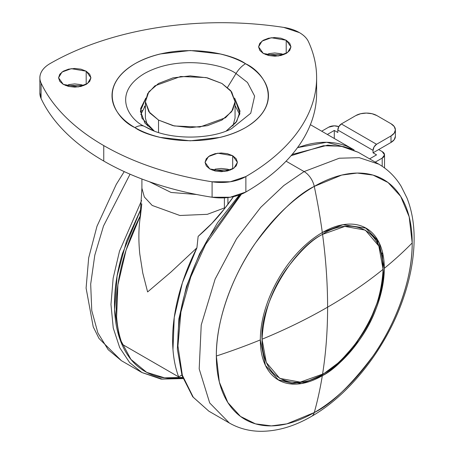 <?xml version="1.0" encoding="UTF-8"?>
<svg xmlns="http://www.w3.org/2000/svg" width="454" height="454" viewBox="0 0 454 454"><rect width="100%" height="100%" fill="white"/><g stroke="black" fill="none" stroke-linecap="round" stroke-linejoin="round"><path stroke-width="0.68" d="M383.091 269.324C366.406 282.825 347.912 295.441 327.601 307.171C327.601 330.625 325.921 352.957 322.567 374.153C352.514 359.988 385.798 302.336 383.091 269.324L378.84 246.051L365.362 230.138L344.847 226.421L322.567 234.377A2.491 1.436 -120 0 0 321.931 232.76A2.491 1.436 60 0 1 322.567 234.377C292.62 248.542 259.336 306.195 262.043 339.212C263.496 313.237 271.566 289.941 286.253 269.324C299.941 251.164 312.046 239.519 322.567 234.377C325.921 259.45 327.601 283.716 327.601 307.171C327.601 283.716 325.921 259.45 322.567 234.377C340.273 221.348 382.268 218.073 383.091 269.324C381.638 295.299 373.568 318.594 358.881 339.212C345.193 357.366 333.088 369.011 322.567 374.153C304.861 387.183 262.866 390.463 262.043 339.212C285.43 329.576 307.284 318.901 327.601 307.171C307.284 318.901 285.43 329.576 262.043 339.212L266.294 362.479L279.772 378.392L300.287 382.109L322.567 374.153C325.921 352.957 327.601 330.625 327.601 307.171C347.912 295.441 366.406 282.825 383.091 269.324M277.757 379.618L292.348 383.482L306.859 381.581L322.073 374.97A2.491 1.436 -120 0 0 322.567 374.153A2.491 1.436 60 0 1 322.073 374.976L339.91 361.639L356.157 343.445L369.477 321.903L378.761 298.823L383.221 276.117L382.45 255.636L376.406 239.037L365.413 227.783M139.787 254.002L142.783 273.075L147.607 291.945L170.999 272.025L196.911 247.844A149.445 86.283 -60 0 0 178.66 376.894L122.302 344.359A149.445 86.283 120 0 1 140.4 215.605L126.047 250.222L117.887 284.868L116.61 316.954C117.359 327.033 119.254 336.17 122.302 344.359L178.66 376.894L181.855 375.049L178.66 376.894C175.613 368.71 173.717 359.574 172.968 349.489L174.245 317.408L182.406 282.763L196.911 247.844L198.143 236.369L196.911 247.844L170.999 272.025L147.607 291.945L142.783 273.075L139.787 254.002C138.357 239.599 138.612 226.699 140.553 215.309L141.784 203.829M353.008 149.281L326.676 142.289L297.535 147.607L305.797 145.008C314.98 142.562 323.668 141.762 331.863 142.596C340.063 143.43 347.469 145.87 354.097 149.928L310.394 124.674M224.395 207.96A398.516 230.082 -120 0 0 224.395 208.868L224.395 207.96L224.395 208.868L211.853 223.408L198.143 236.369C208.488 227.448 217.239 218.278 224.395 208.868L224.395 197.853L224.395 207.96L207.353 214.322L179.892 215.491L152.181 205.435L144.349 196.991L141.909 188.234L144.349 196.991L152.181 205.435L179.892 215.491L207.353 214.322L224.395 207.96M233.469 196.639L224.395 208.868L227.919 204.334L227.919 197.552L227.919 204.334L232.618 197.938M149.343 181.719L171.05 192.456L196.599 194.505L171.05 192.456L149.343 181.719M338.803 126.643L334.292 125.843L328.656 127.194L321.704 131.206L328.656 127.194A7.968 4.602 180 0 1 338.803 126.655M382.2 166.283L382.2 158.106L375.248 162.118L382.2 158.106L384.532 154.854L382.2 151.596L378.676 149.565L373.04 152.816L376.565 154.854L369.613 158.866L376.565 154.854L373.04 152.816L373.04 150.376L373.04 152.816L378.676 149.565L382.2 151.596A7.968 4.602 180 0 1 384.532 154.854A7.968 4.602 180 0 1 382.2 158.106L382.2 166.283M395.383 129.838A14.942 8.626 180 0 0 391.007 123.738L376.916 115.6A14.942 8.626 180 0 0 355.783 115.6L341.34 123.942L338.849 126.57L337.816 130.043L337.816 132.483L334.292 130.446L334.292 138.476L334.292 130.446L327.345 134.463L334.292 130.446L337.816 132.483L337.816 130.043L373.04 150.376A4.983 2.877 -60 0 1 376.565 144.276L341.34 123.942A4.983 2.877 120 0 0 337.816 130.043L373.04 150.376L374.073 146.903L376.565 144.276L341.34 123.942L355.783 115.6L360.629 113.733L366.35 113.074L372.07 113.733L376.916 115.6L391.007 123.738L394.242 126.535L395.383 129.838L394.242 133.141L391.007 135.939L376.565 144.276L391.007 135.939L391.007 142.448L394.242 139.645L395.383 136.348A14.942 8.626 0 0 1 391.007 142.448L378.676 149.565L391.007 142.448L391.007 135.939A14.942 8.626 180 0 0 395.383 129.838L395.383 136.348M221.927 83.468L230.683 90.618L235.059 101.77L232.794 109.891L225.53 117.728L199.817 127.058L174.336 125.974L158.525 120.072L158.525 132.506L158.525 120.072L149.769 112.927L145.393 101.77L147.658 93.649L154.928 85.817L180.641 76.488L206.122 77.566L221.927 83.468L207.387 77.855L190.226 75.886L173.07 77.855L158.525 83.468L148.81 91.867L145.393 101.77L148.81 111.678L158.525 120.072L173.07 125.684L190.226 127.653L207.387 125.684L221.927 120.072L231.648 111.678L235.059 101.77L231.648 91.867L221.927 83.468M232.919 125.945L235.059 118.04L232.925 125.94M147.527 125.94L145.393 118.04L147.539 125.945M149.105 128.822L144.44 126.382A19.925 11.503 120 0 0 134.923 127.602C148.878 138.226 203.846 150.802 245.535 127.602C285.714 103.529 263.933 71.794 245.535 63.742A19.925 11.503 120 0 0 236.012 73.514L247.475 82.48L254.632 96.095L250.75 113.239L231.347 128.822M144.207 107.036L145.393 105.504L140.774 114.584M154.229 131.002L144.962 123.136L140.411 111.128L145.847 98.058L140.609 108.58L141.937 118.182L154.229 131.002M153.31 130.65L144.44 126.382C129.208 119.708 111.179 93.439 144.44 73.514C178.955 54.31 224.463 64.718 236.012 73.514L227.522 87.401L236.012 73.514L247.475 82.48L254.632 96.095L250.75 113.239L231.432 128.783C209.941 139.843 170.505 139.838 149.02 128.783L144.44 126.382L153.31 130.65M316.614 93.274C316.597 105.527 313.845 117.569 308.351 129.401C302.858 141.234 294.816 152.453 284.227 163.071C273.631 173.683 260.846 183.331 245.869 192.008L230.195 197.246L212.086 197.235C191.599 194.045 172.174 189.38 153.81 183.246C135.445 177.111 118.761 169.711 103.756 161.051C88.751 152.391 75.937 142.755 65.314 132.154C54.684 121.547 46.609 110.333 41.081 98.507A242.595 140.059 0 0 0 103.756 161.051L103.756 145.592A242.595 140.059 180 0 1 41.081 83.054L41.081 98.507L39.878 92.571M263.32 53.47L258.576 46.864L262.02 41.098L271.305 37.733L286.213 40.253L286.213 53.47L289.72 50.439L290.957 46.864L289.72 43.283L286.213 40.253L280.964 38.227L274.766 37.517L268.569 38.227L263.32 40.253L259.807 43.283L258.576 46.864L259.807 50.439L263.32 53.47L268.569 55.496L274.766 56.211L280.964 55.496L286.213 53.47L286.213 40.253L290.957 46.864L287.513 52.624L278.228 55.995L263.32 53.47M268.569 53.685L274.766 52.97L280.964 53.685L283.875 54.588L265.658 54.588M209.788 168.939L205.049 162.333L208.488 156.568L217.772 153.202L232.686 155.722L232.686 168.939L236.194 165.909L237.425 162.333L236.194 158.752L232.686 155.722L227.431 153.696L221.234 152.987L215.043 153.696L209.788 155.722L206.281 158.752L205.049 162.333L206.281 165.909L209.788 168.939L215.043 170.965L221.234 171.68L227.431 170.965L232.686 168.939L232.686 155.722L237.425 162.333L233.986 168.094L224.702 171.464L209.788 168.939M215.043 169.155L221.234 168.44L227.431 169.155L230.348 170.057L212.132 170.063M63.299 84.416L58.555 77.804L61.999 72.044L71.284 68.673L86.192 71.199L86.192 84.416L89.705 81.38L90.936 77.804L89.705 74.229L86.192 71.199L80.943 69.167L74.745 68.458L68.548 69.167L63.299 71.199L59.792 74.229L58.555 77.804L59.792 81.38L63.299 84.416L68.548 86.442L74.745 87.151L80.943 86.442L86.192 84.416L86.192 71.199L90.936 77.804L87.491 83.57L78.207 86.935L63.299 84.416M68.548 84.626L74.745 83.916L80.943 84.626L83.854 85.534L65.637 85.534M39.878 93.166A34.873 20.135 0 0 0 41.081 98.507L41.081 83.054C39.453 79.569 39.447 76.079 41.064 72.595C42.682 69.11 45.706 66.091 50.133 63.543C65.166 54.9 81.873 47.517 100.255 41.399C118.642 35.287 138.084 30.645 158.577 27.473C179.069 24.3 199.93 22.711 221.143 22.7C242.362 22.689 263.224 24.261 283.727 27.405L299.424 32.626C303.845 35.179 306.859 38.198 308.465 41.689C313.918 53.527 316.637 65.569 316.614 77.821C316.597 90.068 313.845 102.11 308.351 113.943C302.858 125.775 294.816 137 284.227 147.612C273.631 158.23 260.846 167.872 245.869 176.555L230.195 181.787L212.086 181.782C191.599 178.587 172.174 173.922 153.81 167.787C135.445 161.652 118.761 154.258 103.756 145.592C88.751 136.932 75.937 127.302 65.314 116.695C54.684 106.094 46.609 94.88 41.081 83.054A34.873 20.135 180 0 1 39.878 77.713A34.873 20.135 180 0 1 50.133 63.543A242.595 140.059 180 0 1 283.727 27.405A34.873 20.135 180 0 1 299.424 32.626A34.873 20.135 180 0 1 308.465 41.689A242.595 140.059 180 0 1 316.614 78.321A242.595 140.059 180 0 1 245.869 176.555A34.873 20.135 180 0 1 212.086 181.782L212.086 197.235A34.873 20.135 0 0 0 245.869 192.008L245.869 176.555L245.869 192.008A242.595 140.059 0 0 0 316.614 93.779M245.535 63.742C238.202 59.502 229.741 56.239 220.162 53.952L190.226 50.513L160.296 53.952C150.711 56.239 142.255 59.502 134.923 63.742C127.585 67.975 121.933 72.856 117.966 78.389C113.999 83.922 112.013 89.682 112.013 95.669C112.013 101.656 113.999 107.416 117.966 112.95C121.933 118.483 127.585 123.369 134.923 127.602C142.255 131.836 150.711 135.099 160.296 137.392L190.226 140.825L220.162 137.392C229.741 135.099 238.202 131.836 245.535 127.602C252.867 123.369 258.519 118.483 262.491 112.95C266.458 107.416 268.445 101.656 268.445 95.669C268.445 89.682 266.458 83.922 262.491 78.389C258.519 72.856 252.867 67.975 245.535 63.742C231.58 53.118 176.612 40.542 134.923 63.742C94.738 87.809 116.519 119.544 134.923 127.602A19.925 11.503 -60 0 1 144.44 126.382C129.208 119.708 111.179 93.439 144.44 73.514C178.955 54.31 224.463 64.718 236.012 73.514A19.925 11.503 -60 0 1 245.535 63.742M103.756 145.592L103.756 161.051A242.595 140.059 0 0 0 212.086 197.235L212.086 181.782A242.595 140.059 180 0 1 103.756 145.592M142.176 110.447L140.434 111.934L142.176 110.447M226.228 131.002L235.915 122.586L239.888 113.381L234.605 98.058L240.041 111.128L236.738 121.428L226.228 131.002M239.684 114.584L235.059 105.504M182.644 377.433L164.558 377.836L146.687 372.359L130.922 359.386L119.544 338.151L114.601 309.48L117.098 275.947L126.513 241.17L141.069 208.636L122.404 253.638C117.132 271.384 114.493 288.211 114.493 304.123C114.493 320.03 117.132 333.815 122.404 345.471C127.676 357.128 135.184 365.771 144.928 371.395C154.672 377.019 165.909 379.204 178.643 377.938L182.644 377.439M141.603 200.526L119.516 251.13L113.148 278.234L110.975 304.43L113.256 328.032L119.714 347.673L129.611 362.559L141.926 372.535L129.611 362.559L119.714 347.673L113.256 328.032L110.975 304.43L113.148 278.234L119.516 251.13L141.603 200.526M182.922 378.222L162.294 379.135L141.926 372.535L161.113 379.107L183.053 378.579M130.048 174.2L103.506 226.007L94.795 255.176L90.687 284.113L91.765 310.644L97.871 332.89L108.165 349.671L121.411 360.692L108.165 349.671L97.871 332.89L91.765 310.644L90.687 284.113L94.795 255.176L103.506 226.007L130.048 174.2M216.342 356.015A138.493 79.961 120 0 0 314.27 412.555A518.088 299.118 -120 0 0 322.317 375.708A87.673 50.621 -60 0 1 260.324 339.915A518.088 299.112 180 0 1 216.342 356.015C215.951 317.851 234.48 272.428 255.511 242.935C277.661 213.562 297.251 194.715 314.27 186.395A518.088 299.118 60 0 1 322.317 232.539A87.673 50.621 -60 0 1 384.311 268.331A518.088 299.112 0 0 0 412.198 242.935A138.493 79.961 120 0 0 314.27 186.395L341.692 175.085L357.185 173.053L373.029 175.085L388.051 182.525L400.678 196.372L409.185 216.842L412.198 242.935A518.088 299.112 180 0 1 384.311 268.331A87.673 50.621 -60 0 1 322.317 375.708A518.088 299.118 60 0 1 314.27 412.555A138.493 79.961 120 0 0 412.198 242.935C412.59 281.1 394.061 326.522 373.029 356.015C350.88 385.389 331.289 404.236 314.27 412.555A14.942 8.626 60 0 1 311.523 416.375A14.942 8.626 -120 0 0 314.27 412.555L286.849 423.866L271.356 425.897L255.511 423.866L240.489 416.426L227.863 402.579L219.356 382.109L216.342 356.015A518.088 299.112 0 0 0 260.324 339.915A87.673 50.621 -60 0 1 322.317 232.539A87.673 50.621 120 0 0 260.324 339.915L265.425 365.402L278.484 380.049L301.655 383.545L322.317 375.708L321.557 375.271L322.317 375.708C333.094 370.441 345.494 358.512 359.517 339.915C374.561 318.799 382.824 294.935 384.311 268.331L379.215 242.839L366.157 228.192L342.98 224.702L322.317 232.539A518.088 299.118 -120 0 0 314.27 186.395A14.942 8.626 -120 0 0 304.089 171.578L339.308 158.219L359.216 157.669L378.806 164.172L359.216 157.669L339.308 158.219L304.089 171.578A14.942 8.626 60 0 1 314.27 186.395A138.493 79.961 120 0 0 216.342 356.015M382.137 254.047L382.506 252.22M291.082 155.705L323.396 145.734L341.05 146.177L358.291 152.328L341.05 146.177L323.396 145.734L291.082 155.705M286.077 161.181L304.089 171.578L283.784 185.567L260.704 207.382L236.608 238.651L215.111 279.136L201.224 325.024L199.192 368.909L209.697 402.948L229.366 423.02L209.697 402.948L199.192 368.909L201.224 325.024L215.111 279.136L236.608 238.651L260.704 207.382L283.784 185.567L304.089 171.578L286.077 161.181M241.414 194.204L205.56 244.485L190.742 277.048L180.93 311.994L177.934 345.931L182.355 375.254L193.313 397.324L208.851 411.176L193.313 397.324L182.355 375.254L177.934 345.931L180.93 311.994L190.742 277.048L205.56 244.485L241.414 194.204M177.9 340.727C177.9 324.814 180.533 307.988 185.811 290.242C191.083 272.496 198.591 255.188 208.335 238.31L240.382 194.613M139.923 219.623L141.909 188.234L141.909 179.001M384.532 167.935L384.532 154.854M235.059 101.77L235.059 118.04M145.393 101.77L145.393 118.04M316.614 77.691L316.614 93.149M39.878 93.263L39.878 78.497M141.926 372.535L121.411 360.692L99.017 338.468L93.229 326.857L86.095 288.086L88.678 257.855L96.974 226.285L116.264 184.403L124.226 171.606M292.138 154.468L327.703 145.149L343.882 146.665L358.291 152.328L378.806 164.172C387.994 169.546 395.457 176.952 401.2 186.395L406.988 198.006C411.574 209.629 413.957 222.551 414.122 236.784C414.303 256.487 410.677 277.082 403.243 298.579C386.564 347.378 350.397 394.276 311.558 416.358C294.084 426.51 276.832 431.493 259.796 431.3C248.752 431.045 238.611 428.287 229.366 423.02L208.851 411.176L192.7 396.728L182.037 375.611L177.372 349.16L178.882 318.873L186.441 286.463L199.59 253.769L217.574 222.681L239.343 194.993"/></g></svg>
